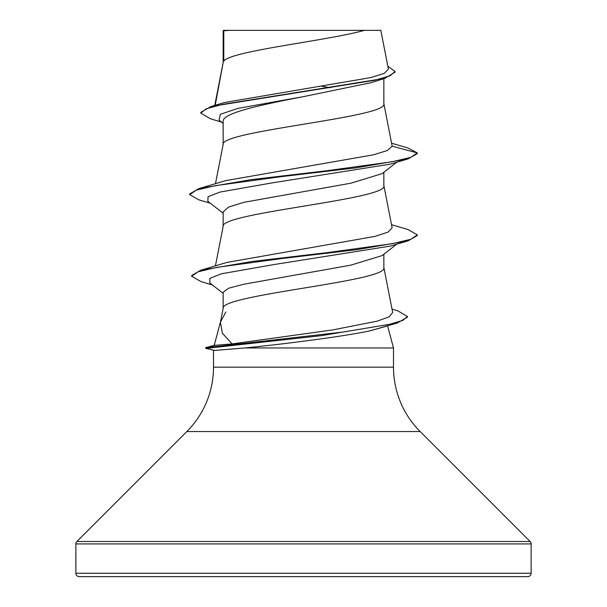 <?xml version="1.0" encoding="UTF-8"?>
<svg xmlns="http://www.w3.org/2000/svg" width="607" height="607" viewBox="0 0 607 607"><rect width="100%" height="100%" fill="white"/><g stroke="black" fill="none" stroke-linecap="round" stroke-linejoin="round"><path stroke-width="0.91" d="M364.314 30.35C328.546 40.616 230.47 50.882 223.786 61.148L223.786 30.775L229.825 30.35L380.809 30.35L388.404 69.069L384.277 73.341L370.801 77.582L224.309 102.56L211.099 106.483L374.822 80.238L389.906 75.86L395.074 71.489L387.85 66.254M386.356 326.247L369.504 330.952C341.453 336.839 281.003 344.427 244.727 347.97L214.612 350.436L205.674 348.312L205.674 347.629L215.318 345.307L232.132 343.911L222.352 333.228L220.432 322.256L225.804 311.983M75.875 573.236A3.414 3.414 0 0 0 79.289 576.65L527.711 576.65A3.414 3.414 0 0 0 531.125 573.236L75.875 573.236L75.875 543.918A3.414 3.414 0 0 1 76.877 541.505L186.835 431.547A91.05 91.05 0 0 0 213.505 367.159L213.505 350.406M387.577 325.883L393.495 347.97L393.495 367.159A91.05 91.05 0 0 0 420.165 431.547L530.123 541.505A3.414 3.414 0 0 1 531.125 543.918L531.125 573.236M220.546 321.71L214.21 345.33L215.318 345.307M244.727 347.97L393.495 347.97M396.705 244.189L382.107 255.6L350.808 265.153L243.893 284.22L228.513 288.257L223.148 292.339L223.148 308.417M383.852 254.227L383.852 267.649C388.821 281.307 218.179 294.964 223.148 308.622M223.786 30.775L223.148 30.775L223.148 62.582M215.197 105.277L223.148 62.787M370.854 82.719L303.5 96.634C260.547 104.89 222.056 113.145 223.148 121.4L223.148 144.527M383.852 78.652L383.852 103.759C388.821 117.417 218.179 131.074 223.148 144.732M396.705 162.244L382.114 173.648L350.793 183.208L243.817 202.336L228.49 207.124L223.148 211.904L223.148 226.472M383.852 172.282L383.852 185.704C388.821 199.362 218.179 213.019 223.148 226.677M321.498 86.217L330.534 87.749M223.148 123.365L219.081 120.148L220.371 114.268L237.967 108.395L303.5 96.634M221.593 122.136L210.234 118.691L200.78 113.084L206.403 108.736L222.481 104.396L384.937 78.318L395.074 72.172L395.074 71.489M223.148 31.837L223.573 30.35L229.825 30.35M223.148 213.254L207.875 201.327L208.034 196.676L220.189 192.032L273.051 182.737L390.286 164.156L408.139 158.882L417.312 153.609L417.312 152.926L407.874 147.949L391.629 143.206M200.78 113.084L200.78 112.401L211.099 106.483M392.175 146.188L387.372 150.506L373.533 154.8L225.766 180.613L198.861 188.625L250.714 179.702L326.346 170.779L391.682 161.849L410.711 157.388L417.312 152.926L392.175 146.188L383.814 103.342M232.132 343.911L332.985 329.867L377.03 321.186L389.102 316.839L392.683 312.491L383.814 267.232M391.538 224.704L408.139 229.598L417.312 234.871L410.818 239.295L392.076 243.726L327.552 252.58L252.36 261.435L200.659 270.29L226.669 262.467L374.997 236.389L388.154 232.079L392.13 227.762L383.814 185.287M417.312 234.871L417.312 235.554L408.139 240.827L390.286 246.101L274.053 264.546L221.494 273.765L209.817 278.378L209.855 282.991L223.148 293.325M392.023 309.13L397.926 310.898L407.434 316.497L407.434 317.18L397.327 323L369.504 330.952M408.139 158.882L356.286 167.805L280.654 176.728L215.318 185.659L196.289 190.12L189.688 194.581L198.861 199.855L210.295 203.216M408.139 240.827L356.855 249.674L281.921 258.529L216.699 267.383L198.049 271.807L191.63 276.231L201.167 281.671L212.389 284.956M397.327 323L321.346 335.656L206.775 348.312L206.775 347.629L342.97 332.059L389.633 324.282L402.858 320.39L407.434 316.497M198.861 188.625L189.688 193.899L189.688 194.581M200.659 270.29L191.63 275.548L191.63 276.231M205.674 348.312L214.612 350.436M531.125 543.918L75.875 543.918M530.123 541.505L76.877 541.505M420.165 431.547L186.835 431.547M393.495 367.159L213.505 367.159M370.862 82.719L384.937 78.318M215.417 265.896L223.186 226.259M215.462 183.731L223.186 144.314M214.757 105.406L223.186 62.369M223.186 308.204L220.432 322.256M214.225 345.337L205.674 347.629"/></g></svg>
